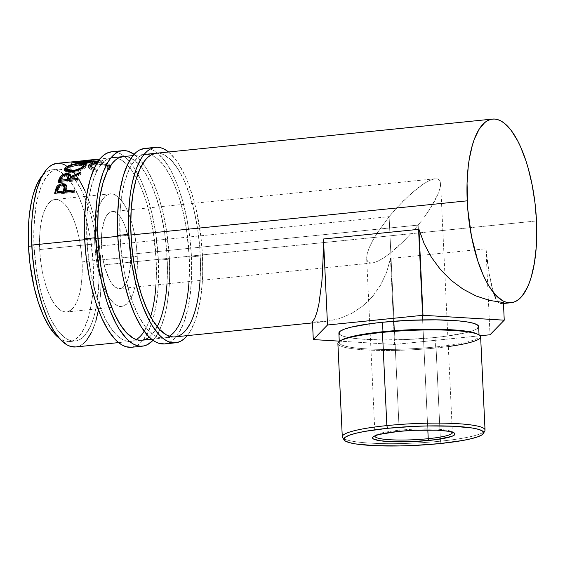 <?xml version="1.0" encoding="UTF-8"?>
<svg xmlns="http://www.w3.org/2000/svg" width="565" height="565" viewBox="0 0 565 565"><rect width="100%" height="100%" fill="white"/><g stroke="black" fill="none" stroke-linecap="round" stroke-linejoin="round"><path stroke-width="0.42" stroke-dasharray="2.83 2.12" d="M131.497 347.277L136.61 345.681L139.866 343.456L142.938 340.328L148.447 331.486L152.924 319.493L156.194 304.81L158.129 288.009L158.567 279.004L158.384 260.246L169.408 259.123L166.491 230.442L162.897 212.03L158.129 195.017L152.388 180.058L145.876 167.72L138.856 158.49L134.117 154.302A98.246 35.983 -95.8 0 1 169.408 259.123L158.384 260.246A98.246 35.983 84.2 0 0 111.588 151.794M155.961 284.937A92.293 33.801 84.2 0 0 156.152 259.596L167.176 258.473A92.293 33.801 -95.8 0 1 166.986 283.821M157.204 326.683A92.293 33.801 -95.8 0 1 149.238 337.079M112.188 157.72L123.212 156.597A92.293 33.801 -95.8 0 1 167.176 258.473L156.152 259.596A92.293 33.801 84.2 0 0 112.188 157.72A92.293 33.801 84.2 0 0 86.89 239.475L97.914 238.359L86.89 239.475A92.293 33.801 84.2 0 0 130.847 341.352A92.293 33.801 84.2 0 0 136.236 339.551M144.23 331.238A92.293 33.801 84.2 0 0 150.615 316.619M131.447 347.277A98.246 35.983 84.2 0 0 158.384 260.246L155.467 231.558L151.872 213.153L147.105 196.14L141.363 181.174L134.851 168.843L127.831 159.605L124.215 156.272L120.571 153.828L116.934 152.317L111.63 151.787M156.152 259.596L156.321 277.217L155.163 293.779L154.09 301.463L152.705 308.638L149.054 321.231L146.815 326.514L141.645 334.826L138.75 337.764L135.692 339.855L132.5 341.076L129.201 341.415L125.826 340.865L122.414 339.438L118.989 337.15L115.585 334.014L112.244 330.066L105.86 319.889L100.076 307L97.484 299.697L91.177 275.19L87.476 248.48L86.713 221.854L87.13 213.401L88.945 197.609L92.017 183.823L96.22 172.558L98.698 168.01L101.396 164.246L104.285 161.308L107.343 159.217L110.542 157.995L113.84 157.663L117.209 158.207L120.628 159.634L124.053 161.922L130.79 169.006L137.175 179.19L140.155 185.32L145.558 199.374L150.029 215.357L153.405 232.653L156.152 259.596M169.408 259.123A98.246 35.983 -95.8 0 1 153.016 340.285L156.837 335.2L159.471 330.363L163.949 318.37L165.743 311.336L167.219 303.688L169.154 286.886L169.592 277.888L169.408 259.123M140.226 340.292L143.524 339.953L146.716 338.732L149.774 336.641L152.67 333.703L157.84 325.398L162.042 314.133L165.114 300.34L166.929 284.555L167.431 267.379L166.583 249.476L164.429 231.53L161.053 214.234L156.583 198.251L151.18 184.197L145.071 172.615L138.474 163.942L131.652 158.511L128.234 157.084L123.255 156.59M168.561 151.992A98.246 35.983 -95.8 0 1 202.482 255.761L191.457 256.884A98.246 35.983 84.2 0 0 144.661 148.433M189.035 281.582A92.293 33.801 84.2 0 0 189.226 256.235L200.25 255.112A92.293 33.801 -95.8 0 1 200.059 280.459M145.262 154.358L156.286 153.235A92.293 33.801 -95.8 0 1 200.25 255.112L189.226 256.235A92.293 33.801 84.2 0 0 145.262 154.358A92.293 33.801 84.2 0 0 119.964 236.114L130.988 234.998L119.964 236.114A92.293 33.801 84.2 0 0 163.921 337.997A92.293 33.801 84.2 0 0 169.309 336.189M164.57 343.916L169.684 342.319L172.939 340.095L176.012 336.966L178.886 332.962L183.9 322.495L187.792 309.09L190.405 293.277L191.641 275.642L191.457 256.884L189.854 237.71L186.895 218.867L182.7 201.062L177.417 185.002L171.259 171.287L164.464 160.453L157.289 152.91L153.645 150.474L150.008 148.955L144.704 148.425M189.226 256.235L188.978 282.316L188.237 290.417L185.779 305.284L182.128 317.869L179.889 323.159L174.712 331.464L171.824 334.402L168.766 336.493L165.573 337.715L162.275 338.054L158.899 337.503L155.488 336.083L148.659 330.652L145.318 326.704L138.934 316.527L133.149 303.645L130.557 296.335L126.08 280.36L124.251 271.836L120.55 245.118L119.787 218.493L120.204 210.039L122.019 194.254L125.091 180.461L129.293 169.196L131.772 164.648L137.359 157.946L140.417 155.855L143.616 154.641L146.914 154.302L150.283 154.845L153.701 156.272L157.126 158.56L163.864 165.644L170.249 175.828L173.229 181.958L178.632 196.013L183.102 211.995L186.478 229.291L189.226 256.235M164.521 343.916A98.246 35.983 84.2 0 0 191.457 256.884L202.482 255.761A98.246 35.983 -95.8 0 1 187.22 335.624M168.314 151.787L175.489 159.33L178.95 164.359L185.461 176.697L188.442 183.879L193.724 199.946L195.97 208.669L200.879 236.594L202.482 255.761L202.666 274.526L202.228 283.524L200.293 300.333L197.023 315.009L194.925 321.372L189.911 331.846L187.036 335.843M173.3 336.931L176.598 336.592L179.79 335.37L182.848 333.286L185.737 330.341L190.913 322.036L195.116 310.771L198.188 296.978L200.003 281.193L200.504 264.017L199.657 246.114L197.503 228.168L194.127 210.872L189.656 194.89L184.254 180.835L178.145 169.253L171.548 160.58L164.726 155.149L161.308 153.722L156.328 153.235M366.643 258.007L367.434 261.185L366.643 258.007L367.278 253.403L369.305 247.548L372.66 240.662L377.194 233.027L389.108 216.656L399.187 430.248L398.29 431.441L399.187 430.248A38.703 5.269 177.3 0 0 376.099 434.986A38.703 5.269 177.3 0 0 375.238 435.721A38.703 5.269 -2.7 0 1 399.187 430.248L389.108 216.656L377.194 233.027L372.66 240.662L369.305 247.548L367.278 253.403L366.643 258.007L375.047 436.293M485.031 430.022A71.451 9.732 -2.7 0 1 440.467 441.173L440.029 443.567L440.467 441.173A71.451 9.732 177.3 0 0 484.841 430.805M448.306 346.536A71.451 9.732 -2.7 0 1 436.074 347.976L435.474 346.966A69.961 9.527 177.3 0 0 476.987 333.873M418.157 225.089L427.818 430L418.157 225.089L414.752 229.178L418.157 225.089L130.529 254.314L418.157 225.089L421.419 220.957L418.157 225.089M411.242 233.19L404.032 240.817L411.242 233.19M396.807 247.682L404.032 240.817L389.843 253.508L396.807 247.682M383.409 258.085L389.843 253.508L383.409 258.085L377.759 261.235L383.409 258.085M373.098 262.831L377.759 261.235L373.098 262.831L369.609 262.81L373.098 262.831M367.434 261.185L369.609 262.81L367.434 261.185M101.488 245.881A38.703 14.174 84.2 0 0 119.921 288.602A38.703 14.174 84.2 0 0 130.529 254.314L130.6 261.708L129.088 274.88L127.556 280.162L125.578 284.287L123.234 287.098L120.613 288.482L117.817 288.397L114.942 286.836L112.117 283.863L109.441 279.597L104.935 267.866L103.282 260.853L102.117 253.431L101.41 238.487L101.898 231.544L104.461 220.032L106.439 215.908L108.784 213.097L111.404 211.713L114.201 211.797L117.068 213.358L119.893 216.324L122.577 220.597L124.999 226L128.735 239.334L130.529 254.314A38.703 14.174 84.2 0 0 112.096 211.593A38.703 14.174 84.2 0 0 101.488 245.881L389.108 216.656L101.488 245.881M337.891 343.555A71.451 9.732 177.3 0 0 436.074 347.976L440.467 441.173L436.074 347.976A71.451 9.732 177.3 0 0 480.631 336.825M477.665 334.24A69.961 9.527 -2.7 0 1 479.106 336.041A69.961 9.527 -2.7 0 1 435.474 346.966L435.029 337.503A69.961 9.527 177.3 0 0 478.661 326.584M137.231 256.263A56.564 20.714 -95.8 0 1 121.722 306.371A56.564 20.714 -95.8 0 1 94.786 243.932L39.663 249.532A56.564 20.714 84.2 0 0 66.599 311.972A56.564 20.714 84.2 0 0 82.109 261.863L137.231 256.263L82.109 261.863L82.215 272.662L81.501 282.818L79.997 291.921L77.758 299.641L74.87 305.665L71.444 309.775L67.616 311.802L63.527 311.675L59.332 309.394L55.2 305.051L51.288 298.814L47.742 290.919L44.706 281.667L42.283 271.419L40.581 260.571L39.663 249.532L39.55 238.727L40.263 228.578L41.768 219.474L44.006 211.755L46.895 205.731L50.32 201.62L54.155 199.593L58.244 199.72L62.44 202.002L66.571 206.338L70.484 212.581L74.029 220.477L77.066 229.722L79.481 239.97L81.183 250.825L82.109 261.863A56.564 20.714 84.2 0 0 55.165 199.424A56.564 20.714 84.2 0 0 39.663 249.532L94.786 243.932A56.564 20.714 -95.8 0 1 110.288 193.823A56.564 20.714 -95.8 0 1 137.231 256.263L136.306 245.224L134.604 234.369L132.189 224.121L129.152 214.877L125.607 206.981L121.694 200.737L117.555 196.401L113.367 194.12L109.278 193.993L105.443 196.02L102.018 200.13L99.129 206.154L96.89 213.874L95.386 222.977L94.673 233.126L94.786 243.932L95.704 254.97L97.406 265.818L99.828 276.066L102.865 285.318L106.411 293.214L110.323 299.45L114.455 303.793L118.65 306.075L122.739 306.202L126.567 304.168L129.992 300.064L132.881 294.04L135.12 286.321L136.624 277.21L137.337 267.061L137.231 256.263M31.809 245.952L33.999 245.726A86.339 31.619 -95.8 0 1 57.672 169.239A86.339 31.619 -95.8 0 1 69.622 173.886A86.339 31.619 -95.8 0 1 98.79 264.547L93.282 265.105A86.339 31.619 84.2 0 0 52.157 169.804A86.339 31.619 84.2 0 0 42.566 175.327L47.622 171.209L50.61 170.065L53.696 169.747L56.853 170.256L60.052 171.591L66.43 176.668L72.603 184.783L78.323 195.624L83.373 208.768L85.583 216.056L90.718 239.899L93.282 265.105L98.79 264.547A86.339 31.619 -95.8 0 1 75.124 341.034A86.339 31.619 -95.8 0 1 33.999 245.726L31.809 245.952M84.701 239.701L97.914 238.359L84.701 239.701M117.774 236.34L130.988 234.998L117.774 236.34M75.724 346.952A92.293 33.801 84.2 0 0 101.029 265.197L536.496 220.95L101.029 265.197A92.293 33.801 84.2 0 0 72.242 170.574A92.293 33.801 84.2 0 0 57.065 163.32M82.532 160.757L83.684 160.622L82.532 160.757L82.674 162.233L93.875 161.23L93.691 159.761L93.875 161.23L82.674 162.233L82.532 160.757L97.152 159.337L82.532 160.757M97.844 159.365A92.293 33.801 84.2 0 0 97.152 159.337L97.279 160.82L82.674 162.233L97.279 160.82A90.803 33.257 -95.8 0 1 97.957 160.848L97.844 159.365A92.293 33.801 84.2 0 0 97.152 159.337L97.279 160.82A90.803 33.257 -95.8 0 1 97.957 160.848L97.844 159.365L77.532 161.293L97.844 159.365M77.426 161.293A92.293 33.801 -95.8 0 1 77.532 161.293L77.659 162.776L97.957 160.848L77.659 162.776L77.532 161.293A92.293 33.801 84.2 0 0 77.426 161.293L77.56 162.776A90.803 33.257 -95.8 0 1 77.659 162.776A90.803 33.257 84.2 0 0 77.56 162.776L77.426 161.293L81.748 160.813M93.896 161.858A92.293 33.801 84.2 0 0 90.732 160.693L90.81 162.169L98.232 161.413A90.803 33.257 -95.8 0 1 101.891 162.84L103.875 162.635L103.854 161.187A92.293 33.801 84.2 0 0 99.433 159.584L80.138 161.541A92.293 33.801 -95.8 0 1 84.559 163.144L86.537 162.946A92.293 33.801 84.2 0 0 82.815 161.498L88.754 160.898A92.293 33.801 -95.8 0 1 92.476 162.339L94.454 162.141A92.293 33.801 84.2 0 0 90.732 160.693L98.155 159.937A92.293 33.801 -95.8 0 1 101.877 161.385L103.854 161.187A92.293 33.801 84.2 0 0 99.433 159.584L99.525 161.06A90.803 33.257 -95.8 0 1 103.875 162.635L103.854 161.187L101.877 161.385A92.293 33.801 84.2 0 0 98.155 159.937L90.732 160.693L90.81 162.169A90.803 33.257 -95.8 0 1 94.475 163.596L94.454 162.141L92.476 162.339A92.293 33.801 84.2 0 0 88.754 160.898L82.815 161.498L82.893 162.974A90.803 33.257 -95.8 0 1 86.558 164.394L86.537 162.946L84.559 163.144L84.581 164.599L86.558 164.394L86.537 162.946A92.293 33.801 84.2 0 0 82.815 161.498L82.893 162.974L88.832 162.374L88.754 160.898L88.832 162.374A90.803 33.257 -95.8 0 1 92.498 163.793L92.476 162.339L92.498 163.793L94.475 163.596L94.454 162.141M96.099 169.959L96.728 170.086L97.286 169.274L93.606 168.165L90.718 166.117L90.534 165.255L91.078 164.486L92.985 163.673L99.44 163.017L105.761 164.012L108.212 165.877L108.339 166.689L107.18 168.264L108.932 168.843L110.02 167.904L110.337 165.863L108.515 164.133L104.101 162.819L97.025 162.593L91.481 163.334L88.535 164.867L88.648 166.23L92.201 168.737L96.099 169.959M319.352 322.008L312.466 321.902L326.16 321.499L319.352 322.008M339.36 318.632L326.16 321.499L339.36 318.632L351.727 313.391L339.36 318.632M362.914 305.919L351.727 313.391L362.914 305.919L372.625 296.406L362.914 305.919M380.591 285.12L372.625 296.406L380.591 285.12L386.601 272.358L380.591 285.12M390.493 258.466L386.601 272.358L390.493 258.466L394.547 344.466L480.144 335.765L394.547 344.466L390.493 258.466L485.971 248.77L490.025 334.763L485.971 248.77L390.493 258.466M487.433 262.111L485.971 248.77L489.219 274.082L487.433 262.111M491.268 284.35L489.219 274.082L493.527 292.649L491.268 284.35M503.464 303.497L500.95 303.737L503.415 302.501L500.95 303.737L498.436 302.473L495.936 298.744L493.527 292.649M500.95 303.737L497.984 301.985M69.615 341.592A86.339 31.619 84.2 0 1 59.106 338.11L64.911 341.133L68.068 341.648L71.155 341.331L74.142 340.187L79.707 335.483L84.552 327.714L88.486 317.17L90.061 310.99L92.356 297.084L93.444 281.596L93.282 265.105A86.339 31.619 84.2 0 1 69.615 341.592L75.124 341.034M75.767 346.952L80.569 345.455L83.627 343.365M91.692 332.121L95.902 320.849M98.444 310.051L100.04 299.379L101.199 282.818L101.029 265.197L99.518 247.188L94.906 220.957L90.435 204.975L85.04 190.921M78.923 179.331L72.327 170.658L65.505 165.234M62.086 163.808L57.107 163.313M98.79 264.547L98.953 281.038L96.869 303.709L93.995 316.612L92.151 322.205L90.061 327.149L85.223 334.925L79.658 339.629L76.671 340.766L73.584 341.083L70.427 340.575L67.228 339.24L64.029 337.1L57.722 330.469L51.747 320.948L48.957 315.214L43.908 302.063L41.697 294.782L36.563 270.932L33.999 245.726L33.836 229.242L35.927 206.564L37.219 199.848L40.638 188.067L42.728 183.124L47.573 175.355L50.278 172.6L53.138 170.644L56.126 169.507L59.212 169.189L62.369 169.698L65.561 171.033L68.768 173.18L75.074 179.804L81.042 189.324L83.832 195.059L88.882 208.21L93.07 223.161L97.385 247.696L98.79 264.547M94.207 168.405L97.286 169.274L97.173 170.616L91.177 168.116L91.24 166.724L91.177 168.116L90.464 166.873L95.937 164.613L95.944 163.179L90.506 165.439L90.753 166.181M95.944 163.179L95.937 164.613C101.29 164.133 105.161 164.768 107.548 166.498L107.618 165.107C105.203 163.349 101.312 162.699 95.944 163.179M107.618 165.107L107.548 166.498L108.261 167.932L107.068 169.613L107.18 168.264L108.353 166.583L107.618 165.107M107.18 168.264L107.068 169.613L108.812 170.178L108.932 168.843L107.18 168.264M110.415 168.073L110.507 166.732L108.932 168.843L108.812 170.178L110.415 168.073L109.532 166.301L109.596 164.909L110.359 165.905M109.596 164.909L109.532 166.301C108.325 165.164 106.142 164.436 102.971 164.118L102.985 162.685C106.178 163.017 108.381 163.758 109.596 164.909M97.335 162.572L102.985 162.685L102.971 164.118L95.111 164.189L95.104 162.748L95.111 164.189L88.331 166.845L89.242 168.356L89.305 166.965L88.366 165.411L88.331 166.845M91.53 163.32L94.461 162.819M89.305 166.965L89.242 168.356C90.612 169.662 93.07 170.687 96.608 171.421L96.728 170.086C93.168 169.331 90.697 168.292 89.305 166.965M97.286 169.274L96.608 171.421L97.286 169.274M97.173 170.616L96.608 171.421L94.193 170.849L90.435 169.246L88.882 167.989L88.331 166.936L88.663 166.089L91.481 164.775L97.025 164.034L104.087 164.246L107.675 165.157L110.253 167.24L109.907 169.253L108.812 170.178L107.068 169.613L108.247 168.059L108.134 167.254L105.719 165.425L99.426 164.45L92.971 165.107L90.598 166.4L90.88 167.819L93.515 169.535L97.173 170.616M98.232 161.413L98.155 159.937L98.232 161.413L90.81 162.169A90.803 33.257 -95.8 0 1 94.475 163.596L92.498 163.793A90.803 33.257 84.2 0 0 88.832 162.374L82.893 162.974A90.803 33.257 -95.8 0 1 86.558 164.394L84.581 164.599L84.559 163.144A92.293 33.801 84.2 0 0 80.138 161.541L99.433 159.584L99.525 161.06L80.23 163.024L80.138 161.541L80.23 163.024A90.803 33.257 -95.8 0 1 84.581 164.599A90.803 33.257 84.2 0 0 80.23 163.024L99.525 161.06A90.803 33.257 -95.8 0 1 103.875 162.635L101.891 162.84L101.877 161.385L101.891 162.84A90.803 33.257 84.2 0 0 98.232 161.413M77.2 163.73L76.967 162.275L77.2 163.73L90.435 162.692L90.195 161.237L90.435 162.692L77.2 163.73L93.726 161.272L77.2 163.73M93.543 159.796L93.726 161.272A90.803 33.257 -95.8 0 1 93.875 161.23A90.803 33.257 -95.8 0 0 93.726 161.272L93.543 159.796M90.146 160.128L90.329 161.604L77.56 162.776L90.329 161.604L90.146 160.128M71.296 162.981L71.529 164.436L90.329 161.604L71.529 164.436L71.296 162.981M71.204 163.031L71.437 164.486A90.803 33.257 -95.8 0 1 71.529 164.436A90.803 33.257 84.2 0 0 71.437 164.486L71.204 163.031M89.553 161.639L89.807 163.08L71.437 164.486L89.807 163.08A90.803 33.257 -95.8 0 1 90.435 162.692A90.803 33.257 -95.8 0 0 89.807 163.08L89.553 161.639M78.825 163.384L79.093 164.818L83.931 164.683L79.093 164.818L78.825 163.384M85.859 165.192L86.353 165.785L85.781 167.134L85.456 165.757L85.781 167.134C83.267 169.797 78.846 171.654 72.525 172.706L72.151 171.407L72.525 172.706L64.968 170.771L64.982 170.079M66.825 168.095L79.093 164.818L70.809 166.414L66.275 168.476M64.996 170.03L64.968 170.778L66.176 172.035L68.075 172.622L72.525 172.706L76.635 171.937L80.583 170.524L84.962 167.946L86.353 165.778L85.251 164.931M84.016 167.049L80.993 169.415L76.388 171.23L71.458 171.944L67.934 171.287M67.334 170.814L67.08 169.655L68.146 168.384L71.042 166.922L75.074 165.813L82.617 165.255L84.037 165.792L84.178 166.753M84.037 165.792L84.27 166.223M68.104 171.379L73.04 171.852L72.892 171.315L73.04 171.852C78.168 171.004 81.748 169.507 83.782 167.36L83.987 167.092M84.263 166.181L78.479 165.305L78.203 163.878L78.479 165.305C73.245 165.884 69.566 167.12 67.454 169.02L67.129 167.643L67.454 169.02L67.044 170.284M62.348 176.372L66.903 174.514L67.977 174.79M70.406 175.418L70.759 175.969L70.335 178.25L81.212 173.278L80.823 172L81.212 173.278L70.335 178.25L70.83 176.478L70.343 175.362M80.195 173.194L80.597 174.451A90.803 33.257 -95.8 0 1 81.212 173.278A90.803 33.257 -95.8 0 0 80.597 174.451L69.778 179.578L69.347 178.385L69.778 179.578L80.597 174.451L80.195 173.194M69.375 180.362L69.417 180.475A90.803 33.257 -95.8 0 1 69.778 179.578A90.803 33.257 -95.8 0 0 69.417 180.475L78.316 179.571L77.885 178.392L78.316 179.571L69.375 180.362M77.44 179.543L77.885 180.701A90.803 33.257 -95.8 0 1 78.316 179.571A90.803 33.257 -95.8 0 0 77.885 180.701L58.59 182.657L58.153 181.506L58.59 182.657A90.803 33.257 -95.8 0 1 59.071 181.414A90.803 33.257 84.2 0 0 58.59 182.657L77.885 180.701L77.44 179.543M68.188 174.79L65.265 175.15L62.072 176.555M68.81 176.541L66.508 175.8C63.859 176.344 62.341 177.431 61.945 179.063A90.803 33.257 -95.8 0 0 61.006 181.33L67.482 180.56L61.006 181.33A90.803 33.257 -95.8 0 1 61.945 179.063L63.315 177.043L65.639 175.948L68.012 175.892L68.852 176.937M66.508 175.8L66.105 174.536L66.508 175.8M61.945 179.063L61.521 177.848L61.945 179.063M64.806 186.966L62.433 186.055C59.834 186.662 58.421 187.968 58.174 189.981A90.803 33.257 -95.8 0 0 57.475 192.707A90.803 33.257 -95.8 0 1 58.174 189.981L59.36 187.502L62.433 186.055L61.966 184.96L60.271 185.454L61.818 184.981M66.345 185.68L66.854 187.093L66.38 186.026L66.854 187.093L66.154 190.772L65.667 189.769L66.154 190.772L66.854 187.093L66.345 185.68M65.886 191.853A90.803 33.257 -95.8 0 1 66.154 190.772A90.803 33.257 -95.8 0 0 65.886 191.853M74.043 191.027L74.792 190.949L74.298 189.96L74.792 190.949L74.043 191.027M73.966 191.365L74.467 192.326A90.803 33.257 -95.8 0 1 74.792 190.949A90.803 33.257 -95.8 0 0 74.467 192.326L55.172 194.289L54.671 193.322L55.172 194.289A90.803 33.257 -95.8 0 1 55.419 193.244A90.803 33.257 84.2 0 0 55.172 194.289L74.467 192.326L73.966 191.365M61.966 184.96L62.433 186.055L63.958 186.21L64.933 187.552M64.495 186.535L64.82 186.994M58.174 189.981L57.694 188.943L58.174 189.981M498.436 302.473L495.936 298.744M339.261 341.14L394.547 344.466L339.261 341.14M340.13 334.847L344.007 336.457L350.371 337.821L358.98 338.88L381.537 339.925L408.241 339.445L435.029 337.503L447.155 336.076L466.584 332.566L473.138 330.617L477.213 328.646M338.887 333.173A69.961 9.527 177.3 0 0 435.029 337.503L435.474 346.966A69.961 9.527 -2.7 0 1 339.332 342.637A69.961 9.527 -2.7 0 1 340.603 340.709M342.545 437.515A71.451 9.732 177.3 0 0 440.467 441.173A71.451 9.732 -2.7 0 1 342.284 436.752M424.513 216.826L430.071 208.718L424.513 216.826M434.612 201.076L430.071 208.718L437.96 194.198L434.612 201.076M439.994 188.343L437.96 194.198L439.994 188.343L440.622 183.738L439.994 188.343M440.622 183.738L439.838 180.56L437.656 178.928L434.167 178.914L429.513 180.51L423.856 183.653L410.458 194.063L396.03 208.556L389.108 216.656L403.241 200.928L417.422 188.23L423.856 183.653L429.513 180.51L434.167 178.914L437.656 178.928L439.838 180.56L440.615 183.463L452.367 432.642M399.187 430.248A38.703 5.269 -2.7 0 1 452.12 432.098A38.703 5.269 177.3 0 0 451.195 431.441A38.703 5.269 177.3 0 0 399.187 430.248M341.239 340.271A69.961 9.527 177.3 0 0 363.676 348.683A69.961 9.527 177.3 0 0 435.474 346.966L436.074 347.976A71.451 9.732 -2.7 0 1 362.744 349.735A71.451 9.732 -2.7 0 1 339.833 341.147M141.871 340.236L130.847 341.352M174.945 336.874L163.921 337.997M376.099 434.986L373.663 436.491M372.102 262.979L119.921 288.602M479.049 334.918L479.106 336.041M121.722 306.371L66.599 311.972M52.157 169.804L57.672 169.239M144.018 154.485L132.994 155.601M110.945 157.847L99.92 158.963M118.579 342.602L141.829 340.236M151.653 339.24L174.903 336.881M312.516 322.898L324.706 321.655M90.464 166.873L90.506 165.446M108.261 167.932L108.353 166.583M81.904 162.289L85.774 161.901M86.353 165.785L86.05 164.373M64.968 170.771L64.629 169.444M70.759 175.969L70.35 174.705M66.656 186.175L66.183 185.073M110.288 193.823L55.165 199.424M339.283 341.514L339.332 342.637M435.163 178.766L112.096 211.593M451.195 431.441L453.766 432.712"/><path stroke-width="0.85" d="M122.612 150.671L111.588 151.794A98.246 35.983 84.2 0 0 84.658 238.826L95.683 237.71A98.246 35.983 -95.8 0 1 122.612 150.671A98.246 35.983 -95.8 0 1 134.117 154.302L127.958 151.194L124.371 150.615L120.854 150.975L117.456 152.275L114.201 154.499L111.121 157.628L108.254 161.632L103.233 172.099L99.348 185.497L97.872 193.145L96.728 201.317L95.492 218.945L95.683 237.71L84.658 238.826L86.261 258L89.213 276.85L91.17 285.925L95.93 302.939L101.679 317.897L108.183 330.228L115.204 339.466L118.827 342.8L122.471 345.243L126.101 346.762L131.497 347.277M166.986 283.821A92.293 33.801 -95.8 0 1 157.204 326.683M149.238 337.079A92.293 33.801 -95.8 0 1 141.871 340.236A92.293 33.801 -95.8 0 1 97.914 238.359A92.293 33.801 -95.8 0 1 123.212 156.597L123.177 156.604M136.236 339.551A92.293 33.801 84.2 0 0 144.23 331.238M150.615 316.619A92.293 33.801 84.2 0 0 155.961 284.937M111.63 151.787L106.432 153.39L103.176 155.615L100.097 158.744L94.588 167.586L90.118 179.578L86.848 194.261L85.703 202.44L84.468 220.068L84.658 238.826A98.246 35.983 84.2 0 0 131.447 347.277L142.472 346.161A98.246 35.983 -95.8 0 1 95.683 237.71L98.6 266.39L102.194 284.802L106.955 301.816L109.716 309.592L115.874 323.307L119.208 329.113L126.228 338.343L129.851 341.684L133.495 344.12L137.126 345.639L140.72 346.218L144.23 345.858L147.635 344.558L153.016 340.285A98.246 35.983 -95.8 0 1 142.472 346.161M123.255 156.59L118.368 158.101L115.309 160.192L112.421 163.13L107.244 171.435L103.042 182.7L99.97 196.493L98.155 212.278L97.66 229.454L98.501 247.357L100.655 265.303L104.031 282.599L108.508 298.581L113.904 312.636L120.02 324.218L126.609 332.891L133.439 338.322L136.85 339.749L140.226 340.292M155.686 147.31L144.661 148.433A98.246 35.983 84.2 0 0 117.732 235.471L128.756 234.348A98.246 35.983 -95.8 0 1 155.686 147.31A98.246 35.983 -95.8 0 1 168.561 151.992L164.669 149.351L161.032 147.832L157.444 147.253L153.927 147.613L150.53 148.913L147.274 151.138L144.195 154.266L141.328 158.271L136.306 168.737L132.422 182.135L130.946 189.784L129.802 197.955L128.566 215.583L128.756 234.348L117.732 235.471L119.335 254.638L122.287 273.488L124.243 282.564L129.004 299.577L134.753 314.536L141.257 326.874L148.277 336.104L151.9 339.438L155.545 341.882L159.175 343.4L164.57 343.916M200.059 280.459A92.293 33.801 -95.8 0 1 174.945 336.874A92.293 33.801 -95.8 0 1 130.988 234.998A92.293 33.801 -95.8 0 1 156.286 153.235L156.251 153.242M169.309 336.189A92.293 33.801 84.2 0 0 189.035 281.582M144.704 148.425L139.506 150.029L136.25 152.253L133.171 155.382L127.662 164.231L123.191 176.224L119.921 190.899L118.777 199.078L117.541 216.706L117.732 235.471A98.246 35.983 84.2 0 0 164.521 343.916L175.546 342.8A98.246 35.983 -95.8 0 1 128.756 234.348L131.673 263.029L135.268 281.441L140.028 298.454L142.79 306.23L148.948 319.945L152.282 325.751L159.302 334.981L162.925 338.322L166.569 340.759L170.199 342.277L173.794 342.856L177.304 342.496L180.708 341.204L183.957 338.979L187.22 335.624A98.246 35.983 -95.8 0 1 175.546 342.8M156.328 153.235L151.441 154.739L148.383 156.83L145.495 159.768L140.318 168.073L136.116 179.338L133.043 193.131L131.228 208.916L130.734 226.092L131.574 243.995L133.728 261.941L137.104 279.237L141.582 295.22L146.978 309.274L153.094 320.856L159.683 329.536L166.513 334.96L169.924 336.387L173.3 336.931M375.238 435.721A38.703 5.269 177.3 0 0 428.228 438.687L429.266 440.439A41.28 5.622 -2.7 0 1 386.898 441.456A41.28 5.622 -2.7 0 1 373.663 436.491A41.28 5.622 -2.7 0 1 398.29 431.441L414.089 430.297L436.95 430.212L448.236 431.25L454.281 433.009L455.009 434.075L454.154 435.212L451.753 436.378L436.42 439.598L413.46 441.583L390.606 441.668L379.313 440.629L373.274 438.871L372.54 437.804L373.394 436.667L375.803 435.502L379.666 434.358L398.29 431.441A41.28 5.622 -2.7 0 1 453.766 432.712A41.28 5.622 -2.7 0 1 429.266 440.439L428.228 438.687A38.703 5.269 -2.7 0 1 375.047 436.293A38.703 5.269 -2.7 0 1 375.238 435.721M483.478 433.411L484.841 430.805A71.451 9.732 177.3 0 0 386.848 425.6L387.526 428.312A69.961 9.527 -2.7 0 1 483.478 433.411A69.961 9.527 -2.7 0 1 440.029 443.567L462.813 440.467L471.584 438.624L478.138 436.681L482.213 434.704L483.661 432.776L482.425 430.975L478.548 429.358L472.178 427.995L453.045 426.229L427.931 425.946L414.307 426.377L387.526 428.312L364.736 431.413L355.964 433.256L349.417 435.198L345.335 437.176L343.894 439.104L345.13 440.905L349.008 442.522L355.371 443.885L374.51 445.651L399.617 445.933L413.241 445.502L440.029 443.567A69.961 9.527 -2.7 0 1 344.149 439.98A69.961 9.527 -2.7 0 1 387.526 428.312L386.848 425.6A71.451 9.732 -2.7 0 1 485.031 430.022L480.631 336.825A71.451 9.732 177.3 0 0 382.449 332.404A71.451 9.732 -2.7 0 1 478.47 334.607A71.451 9.732 -2.7 0 1 448.306 346.536M478.47 334.607L476.987 333.873A69.961 9.527 177.3 0 0 382.971 331.712L382.449 332.404L386.848 425.6L382.449 332.404A71.451 9.732 177.3 0 0 337.891 343.555L342.284 436.752A71.451 9.732 -2.7 0 1 386.848 425.6A71.451 9.732 177.3 0 0 342.545 437.515L344.149 439.98M427.818 430L428.228 438.687L427.818 430M479.049 334.918L478.661 326.584A69.961 9.527 177.3 0 0 382.526 322.255L382.971 331.712A69.961 9.527 -2.7 0 1 477.665 334.24M28.49 246.284L31.809 245.952L28.49 246.284L29.896 263.135L34.211 287.67L38.399 302.621L43.449 315.771L49.169 326.612L55.335 334.727L59.106 338.11A86.339 31.619 84.2 0 1 28.49 246.284A86.339 31.619 84.2 0 1 42.566 175.327L37.219 183.681L33.286 194.219L31.711 200.406L29.415 214.305L28.716 221.89L28.49 246.284M77.426 161.293L90.146 160.128L71.296 162.981A92.293 33.801 84.2 0 0 71.204 163.031L89.553 161.639A92.293 33.801 84.2 0 1 90.195 161.237L76.967 162.275L93.543 159.796A92.293 33.801 84.2 0 1 93.691 159.761L83.684 160.622L93.691 159.761A92.293 33.801 84.2 0 0 93.543 159.796L76.967 162.275L90.195 161.237A92.293 33.801 84.2 0 0 89.553 161.639L71.204 163.031A92.293 33.801 -95.8 0 1 71.296 162.981L90.146 160.128L57.065 163.32A92.293 33.801 84.2 0 0 31.767 245.076L84.701 239.701L31.767 245.076A92.293 33.801 84.2 0 0 75.724 346.952L118.579 342.602M97.914 238.359L117.774 236.34L97.914 238.359M130.988 234.998L467.234 200.829A92.293 33.801 -95.8 0 1 492.539 119.074A92.293 33.801 -95.8 0 1 536.496 220.95A92.293 33.801 -95.8 0 1 511.191 302.713A92.293 33.801 -95.8 0 1 467.234 200.829L130.988 234.998M61.818 184.981L59.487 185.821L57.538 187.375L55.9 191.309A90.803 33.257 84.2 0 0 55.419 193.244A90.803 33.257 -95.8 0 1 55.9 191.309L55.412 190.299A92.293 33.801 84.2 0 0 54.671 193.322L73.966 191.365L54.671 193.322A92.293 33.801 -95.8 0 1 55.412 190.299L56.415 187.305L57.623 185.715L59.826 184.338L62.8 183.681L65.3 184.112L66.112 184.924L66.359 186.478L65.667 189.769A92.293 33.801 84.2 0 0 65.392 190.864L74.298 189.96A92.293 33.801 84.2 0 0 73.966 191.365A92.293 33.801 84.2 0 1 74.298 189.96L65.392 190.864L65.886 191.853L74.043 191.027L65.886 191.853L65.392 190.864A92.293 33.801 84.2 0 1 65.667 189.769L66.183 185.066L62.362 183.717C59.826 184.006 57.913 185.073 56.634 186.902L55.412 190.299L55.9 191.309L57.107 187.976L56.634 186.902L57.107 187.976L60.271 185.454M77.44 179.543L58.153 181.506A92.293 33.801 -95.8 0 1 59.148 178.978L60.822 176.026L63.993 174.14L68.831 173.625L70.399 174.917L69.912 177.036L80.823 172A92.293 33.801 84.2 0 0 80.195 173.194L69.347 178.385A92.293 33.801 84.2 0 0 68.979 179.296L77.885 178.392A92.293 33.801 84.2 0 0 77.44 179.543A92.293 33.801 84.2 0 1 77.885 178.392L68.979 179.296L69.375 180.362L68.979 179.296A92.293 33.801 84.2 0 1 69.347 178.385L80.195 173.194A92.293 33.801 84.2 0 1 80.823 172L69.912 177.036L70.35 174.705L66.614 173.575C64 173.879 61.995 174.783 60.603 176.28L59.148 178.978L59.572 180.179L61.013 177.523L60.603 176.28L61.013 177.523L62.348 176.372L60.723 177.911L59.572 180.179L59.148 178.978A92.293 33.801 84.2 0 0 58.153 181.506L77.44 179.543M64.841 168.271L67.164 166.329L74.629 163.991L82.469 163.193L84.969 163.518L86.05 164.373L85.456 165.757L83.465 167.459L80.223 169.196L74.185 171.11L70.222 171.513L66.995 171.153L64.629 169.429L64.841 168.271M323.335 253.982L323.47 238.995L418.94 229.298L424.174 243.734L431.427 257.294L440.509 269.611L451.167 280.346L463.123 289.209L476.055 295.968L489.608 300.439L503.415 302.501L504.248 320.178L423.001 315.291L327.523 324.995L323.47 238.995L418.94 229.298L423.001 315.291L418.94 229.298L424.174 243.734L431.427 257.294L440.509 269.611L451.167 280.346L463.123 289.209L476.055 295.968L489.608 300.439L503.415 302.501L504.248 320.178L490.025 334.763L504.248 320.178L423.001 315.291L327.523 324.995L313.3 339.579L339.261 341.14L313.3 339.579L312.466 321.902L314.818 318.201L316.986 312.134L318.914 303.864L321.859 281.66L322.799 268.333L323.47 238.995L327.523 324.995L313.3 339.579L312.466 321.902L314.818 318.201L316.986 312.134L318.914 303.864L321.859 281.66L323.335 253.982M57.107 163.313L52.22 164.818L49.162 166.908L46.273 169.846L41.097 178.159L36.895 189.423L33.822 203.209L32.007 219.001L31.513 236.177L32.353 254.081L34.507 272.019L37.883 289.315L42.361 305.298L47.757 319.352L53.873 330.942L60.469 339.614L67.291 345.038L70.703 346.465L75.767 346.952M83.627 343.365L86.523 340.427L91.692 332.121M95.902 320.849L98.444 310.051M85.04 190.921L78.923 179.331M65.505 165.234L62.086 163.808M536.496 220.95L536.672 238.578L536.256 247.032L534.434 262.817L531.368 276.61L529.398 282.585L527.166 287.875L521.989 296.18L519.094 299.118L516.036 301.209L512.843 302.43L509.545 302.769L506.169 302.219L502.758 300.799L495.936 295.368L489.339 286.695L486.204 281.243L483.223 275.106L477.828 261.051L471.521 236.551L467.827 209.834L467.057 183.208L468.223 166.647L469.296 158.97L472.361 145.177L474.332 139.195L479.042 129.364L484.636 122.662L487.694 120.571L490.886 119.356L494.184 119.017L497.56 119.561L500.971 120.988L504.397 123.276L511.141 130.36L517.526 140.544L520.506 146.674L525.902 160.728L528.268 168.518L532.209 185.235L534.991 202.941L536.496 220.95M90.753 166.181L94.207 168.405M110.359 165.905L110.507 166.732M94.461 162.819L97.335 162.572M88.366 165.411L91.53 163.32M94.454 162.141A92.293 33.801 84.2 0 0 93.896 161.858M78.825 163.384L78.902 163.815L78.825 163.384C72.334 164.041 67.765 165.538 65.123 167.876L64.629 169.444L72.151 171.407C78.471 170.347 82.907 168.462 85.456 165.757L86.05 164.373L78.825 163.384M83.931 164.683L85.859 165.192L83.931 164.683M64.982 170.079L65.448 169.253L65.123 167.876L65.448 169.253L66.825 168.095L65.166 169.641L64.968 170.778M84.037 165.792L83.782 167.36L83.458 165.983C81.409 168.165 77.815 169.684 72.673 170.531L73.04 171.852L72.673 170.531L66.712 168.949L67.129 167.643C69.276 165.714 72.963 164.457 78.203 163.878L83.952 164.775L83.458 165.983L83.782 167.36M68.704 171.612L67.334 170.814M83.987 167.092L83.952 164.768M66.712 168.942L67.044 170.284L68.104 171.379M67.009 174.846L66.614 173.575L67.009 174.846M67.977 174.79L70.406 175.418M70.335 178.25L69.912 177.036L70.335 178.25M59.071 181.414A90.803 33.257 -95.8 0 1 59.572 180.179A90.803 33.257 84.2 0 0 59.071 181.414M70.569 175.595L67.609 174.804M68.796 176.499L67.433 180.673L68.81 176.541L68.4 175.291L67.955 177.241L68.379 178.455L67.955 177.241L67.002 179.501L67.433 180.673L67.002 179.501L60.568 180.15L60.963 181.217L60.568 180.15L67.002 179.501L68.386 175.256L67.616 174.634L66.105 174.536L68.4 175.291M61.521 177.848A92.293 33.801 84.2 0 0 60.568 180.15A92.293 33.801 84.2 0 1 61.521 177.848C61.924 176.202 63.45 175.101 66.105 174.536L62.906 175.8L61.521 177.848M66.578 186.012L65.766 185.214L62.821 184.833L62.362 183.717L62.821 184.833L66.345 185.68M60.286 185.44L58.428 187.043L57.694 188.943C57.934 186.916 59.36 185.588 61.966 184.96L61.133 185.151M63.909 192.058L57.475 192.707L63.909 192.058L64.622 189.437L63.909 192.058L63.414 191.069L63.909 192.058M64.495 186.535L64.933 187.552L64.622 189.437L64.806 186.966L64.325 185.878L64.135 188.406L64.622 189.437L64.135 188.406L63.414 191.069L56.98 191.719L57.475 192.707L56.98 191.719L63.414 191.069L64.346 185.92L63.485 185.122L61.966 184.96L64.332 185.878M57.694 188.943A92.293 33.801 84.2 0 0 56.98 191.719A92.293 33.801 84.2 0 1 57.694 188.943M71.868 170.602L76.021 169.91L80.64 168.066L83.458 165.983L83.74 164.387L81.176 163.744L77.37 163.97L71.487 165.248L68.817 166.371L66.896 167.967L66.988 169.465L68.972 170.439L71.868 170.602M495.936 298.744L493.527 292.649M480.144 335.765L490.025 334.763L480.144 335.765M477.213 328.646L478.661 326.718L477.418 324.91L473.541 323.3L467.177 321.937L458.568 320.878L436.011 319.832L409.307 320.313L382.526 322.255L370.393 323.681L350.964 327.192L344.41 329.141L340.335 331.111L338.887 333.039L340.13 334.847M340.603 340.709A69.961 9.527 -2.7 0 1 382.971 331.712L382.526 322.255A69.961 9.527 177.3 0 0 338.887 333.173L339.283 341.514M452.12 432.098A38.703 5.269 -2.7 0 1 452.367 432.642A38.703 5.269 -2.7 0 1 428.228 438.687A38.703 5.269 177.3 0 0 452.12 432.098M339.833 341.147A71.451 9.732 -2.7 0 1 382.449 332.404L382.971 331.712A69.961 9.527 177.3 0 0 341.239 340.271L339.833 341.147M141.871 340.236L151.653 339.24M174.945 336.874L312.516 322.898M492.539 119.074L144.018 154.485M132.994 155.601L110.945 157.847M99.92 158.963L85.626 160.418M511.156 302.713L503.464 303.497"/></g></svg>
